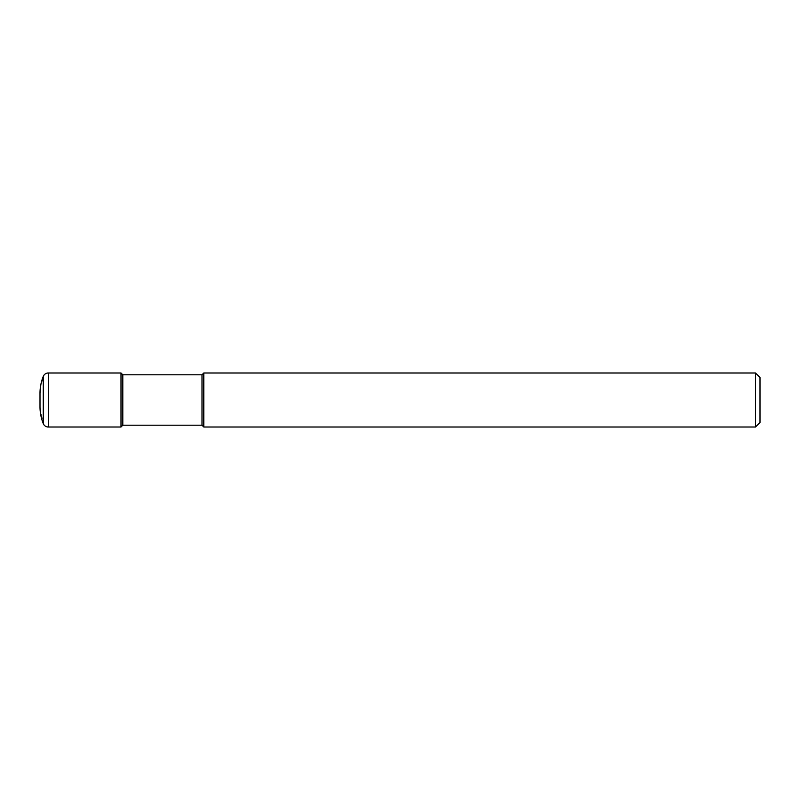 <?xml version="1.0" encoding="UTF-8"?>
<svg xmlns="http://www.w3.org/2000/svg" width="800" height="800" viewBox="0 0 800 800"><rect width="100%" height="100%" fill="white"/><g stroke="black" fill="none" stroke-linecap="round" stroke-linejoin="round"><path stroke-width="0.6" stroke-dasharray="4 3" d="M40 406.75L40 393.25L40 406.77L43.28 423.62L43.28 376.38M121 373L121 427M122.8 425.2L122.8 374.8M202 374.8L202 425.2M203.8 427L203.8 373M755.5 373L755.5 427M760 377.5L760 422.5M43.28 423.63L43.28 376.37M48.29 427L48.29 373"/><path stroke-width="1.2" d="M43.28 376.38A45 45 180 0 0 40 393.25L40 406.75A45 45 -0 0 0 43.28 423.62L43.28 376.38L40.83 384.65L40 393.23L40 406.75M121 427L121 373L48.29 373L48.29 427L121 427L122.8 425.2L122.8 374.8L121 373M122.8 425.2L202 425.2L202 374.8L122.8 374.8M202 374.8L203.8 373L203.8 427L202 425.2M203.8 427L755.5 427L755.5 373L203.8 373M755.5 373L760 377.5L760 422.5L755.5 427M48.29 427A5.4 5.4 0 0 1 43.28 423.63L43.28 376.37A5.4 5.4 0 0 1 48.29 373"/></g></svg>
